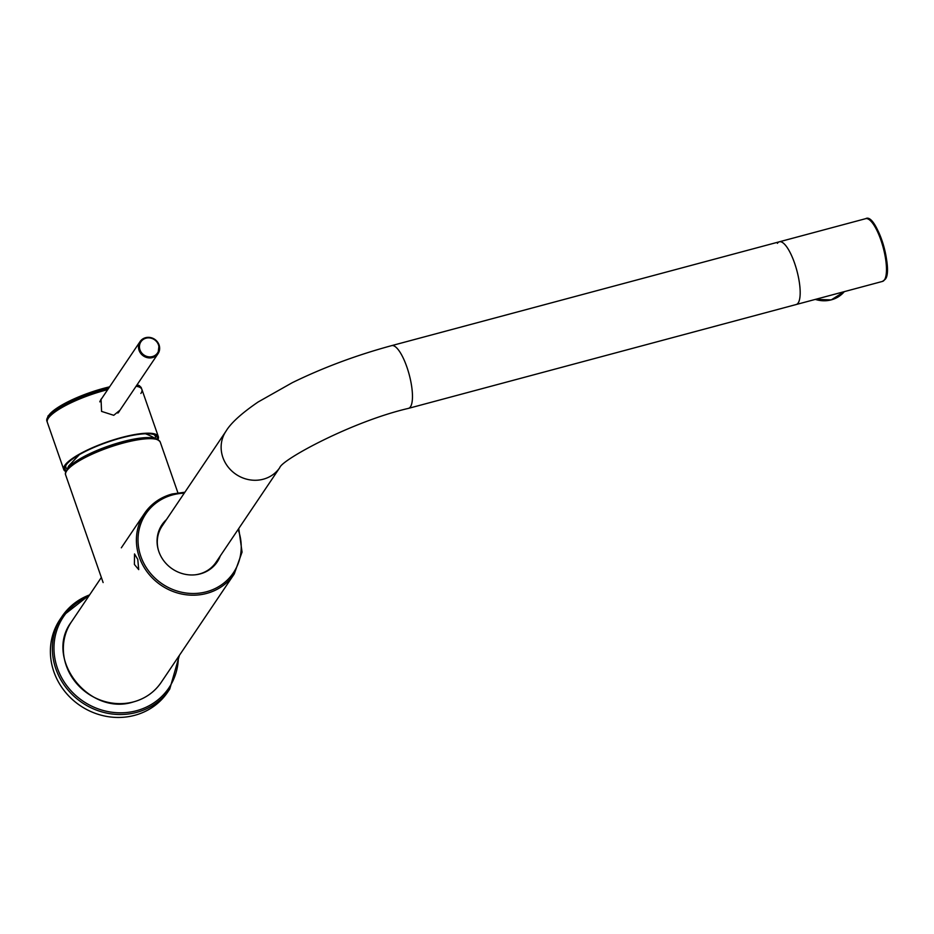 <?xml version="1.0" encoding="UTF-8"?>
<svg xmlns="http://www.w3.org/2000/svg" width="934" height="934" viewBox="0 0 934 934"><rect width="100%" height="100%" fill="white"/><g stroke="black" fill="none" stroke-linecap="round" stroke-linejoin="round"><path stroke-width="1.4" d="M79.39 454.613L68.556 466.148M99.798 401.865A10.823 10.04 -146 0 1 100.814 399.869L140.088 341.575C147.315 335.108 153.655 336.205 159.084 344.879L158.044 353.682A10.823 10.04 -146 0 1 147.876 357.757A10.823 10.04 -146 0 1 139.061 350.308A10.823 10.04 -146 0 1 140.088 341.575A10.823 10.04 -146 0 1 150.257 337.513A10.823 10.04 -146 0 1 159.072 344.95A10.823 10.04 -146 0 1 158.044 353.682L118.77 411.964A10.823 10.04 -146 0 1 117.894 413.073M169.755 689.059L167.77 691.989A64.948 60.243 -146 0 1 134.671 715.327A64.948 60.243 34 0 1 64.224 690.716A64.948 60.243 34 0 1 60.033 619.405L62.018 616.475A64.948 60.243 34 0 0 66.197 687.786A64.948 60.243 34 0 0 136.644 712.385A64.948 60.243 34 0 0 169.755 689.059L179.41 655.341M882.478 281.414A32.48 9.445 -105 0 0 884.463 279.861A32.48 9.445 -105 0 0 882.093 243.751A32.48 9.445 -105 0 0 865.678 218.673C876.267 212.216 893.896 270.37 885.152 279.371L882.478 281.414L796.177 304.531A32.48 9.445 -105 0 0 798.161 302.978A32.48 9.445 75 0 0 795.791 266.855A32.48 9.445 75 0 0 779.376 241.789A32.48 9.445 75 0 0 777.403 243.342M279.826 467.549L279.791 467.595C281.998 459.563 352.106 421.456 408.473 408.368L796.177 304.531A32.48 9.445 -105 0 0 794.565 263.096A32.48 9.445 -105 0 0 779.376 241.789L865.678 218.673M158.441 550.324A32.48 30.122 -146 0 1 162.119 526.017L225.958 431.251A32.48 30.122 -146 0 0 222.876 457.438A32.48 30.122 -146 0 0 249.296 479.761A32.48 30.122 -146 0 0 279.803 467.584L215.987 562.315A32.48 30.122 -146 0 1 194.832 574.842M108.788 388.03A50.062 11.757 160.8 0 0 47.891 416.996A50.062 11.757 160.8 0 0 46.887 421.071L47.319 422.32A50.062 11.757 160.8 0 1 48.323 418.245A50.062 11.757 -19.2 0 1 107.702 389.653A50.062 11.757 -19.2 0 0 48.323 418.245A50.062 11.757 160.8 0 0 47.319 422.32L63.757 469.522A50.062 11.757 160.8 0 0 66.022 471.682M137.123 384.726L139.551 385.812L141.886 389.385A50.062 11.757 -19.2 0 0 136.084 386.267A50.062 11.757 -19.2 0 1 141.886 389.385A50.062 11.757 -19.2 0 1 140.882 393.459M63.757 469.522A50.062 11.757 160.8 0 1 64.761 465.447A50.062 11.757 -19.2 0 1 114.368 439.587A50.062 11.757 -19.2 0 1 158.325 436.587A50.062 11.757 -19.2 0 1 157.893 439.692M119.972 410.178L113.75 415.303L101.561 411.392L101.059 399.262L102.098 397.966M66.512 470.794A48.72 11.43 -19.2 0 1 65.485 465.996A48.72 11.43 -19.2 0 1 107.282 442.261A48.72 11.43 -19.2 0 1 154.775 434.894A48.72 11.43 -19.2 0 1 156.947 439.295M65.975 465.167A47.365 11.115 160.8 0 0 65.882 467.385A47.365 11.115 160.8 0 0 67.365 469.078M155.231 438.478A47.365 11.115 160.8 0 0 155.336 436.236A47.365 11.115 160.8 0 0 153.877 434.555M101.596 398.713A10.963 10.169 34 0 0 100.825 399.624M119.552 410.808A10.963 10.169 -146 0 1 119.003 411.847M137.777 559.408L138.711 569.623L134.391 564.44L134.519 553.944L137.777 559.408M216.793 562.548A33.285 30.88 34 0 0 219.49 557.108M161.594 525.363A33.285 30.88 -146 0 1 165.622 520.81M166.462 519.561A33.285 30.88 34 0 0 162.002 524.721A33.285 30.88 34 0 0 164.15 561.276A33.285 30.88 34 0 0 200.25 573.885A33.285 30.88 34 0 0 217.225 561.929A33.285 30.88 34 0 0 220.331 555.847M66.991 470.094A48.171 11.301 -19.2 0 1 104.211 447.596A48.171 11.301 -19.2 0 1 152.872 437.964A48.171 11.301 -19.2 0 1 156.141 439.038A60.593 60.593 0 0 0 145.482 433.761M139.972 349.853A10.017 9.293 -146 0 1 146.031 338.19A10.017 9.293 -146 0 1 158.488 344.903A10.017 9.293 -146 0 1 152.429 356.566A10.017 9.293 -146 0 1 139.972 349.853M89.606 594.9A64.948 60.243 34 0 0 62.018 616.475L89.629 594.853M88.578 596.406A63.594 58.994 34 0 0 58.784 671.744A63.594 58.994 34 0 0 136.492 710.727A63.594 58.994 34 0 0 178.359 656.894M815.254 299.417L831.272 299.872L844.289 291.653A28.417 26.362 -146 0 1 831.307 299.849A28.417 26.362 -146 0 1 815.324 299.405M885.28 278.285A31.126 9.048 -105 0 0 884.043 247.276A31.126 9.048 -105 0 0 869.601 219.957M408.473 408.368A32.48 9.445 -105 0 0 406.85 366.934A32.48 9.445 -105 0 0 391.673 345.627L779.376 241.789M138.22 385.602A48.72 11.43 160.8 0 0 136.936 384.995M109.582 386.851A48.72 11.43 160.8 0 0 48.72 415.42M141.454 388.147A50.062 11.757 160.8 0 0 136.784 385.228M157.554 439.716A49.525 11.628 160.8 0 0 123.183 442.658C144.501 437.112 156.865 436.914 160.228 442.051A50.062 11.757 160.8 0 0 123.393 443.008A50.062 11.757 160.8 0 0 65.66 474.986L103.125 582.559M123.113 442.681A49.525 11.628 160.8 0 0 66.302 471.495M172.031 494.051A54.125 50.203 34 0 0 144.443 513.502A54.125 50.203 34 0 0 147.922 572.927A54.125 50.203 34 0 0 206.636 593.429A54.125 50.203 34 0 0 234.224 573.99L242.058 552.122L238.754 528.516M161.162 682.415C154.472 692.141 145.26 698.632 133.55 701.889C89.057 716.565 43.641 658.213 71.393 621.927A54.125 50.203 34 0 0 74.872 681.365A54.125 50.203 34 0 0 133.585 701.866A54.125 50.203 34 0 0 161.162 682.415L234.224 573.99M184.243 493.175A52.771 48.953 34 0 0 172.743 494.88A52.771 48.953 34 0 0 140.836 556.384A52.771 48.953 34 0 0 206.484 591.771A52.771 48.953 34 0 0 238.112 529.473M79.262 454.683L68.579 466.101A60.593 60.593 0 0 0 66.979 470.094M225.958 431.251C230.803 423.102 241.532 413.342 258.123 401.994L292.284 382.683C323.234 367.564 356.368 355.212 391.673 345.627M109.617 386.793L71.381 400.067L48.019 415.91L46.887 421.071M141.886 389.385L158.325 436.587M160.228 442.051L177.892 492.79M123.148 442.646C93.447 450.468 62.041 467.339 65.66 474.986M71.393 621.927L101.351 577.457M121.327 547.814L144.443 513.502C151.156 503.753 160.379 497.25 172.113 493.993L184.885 492.218"/></g></svg>
